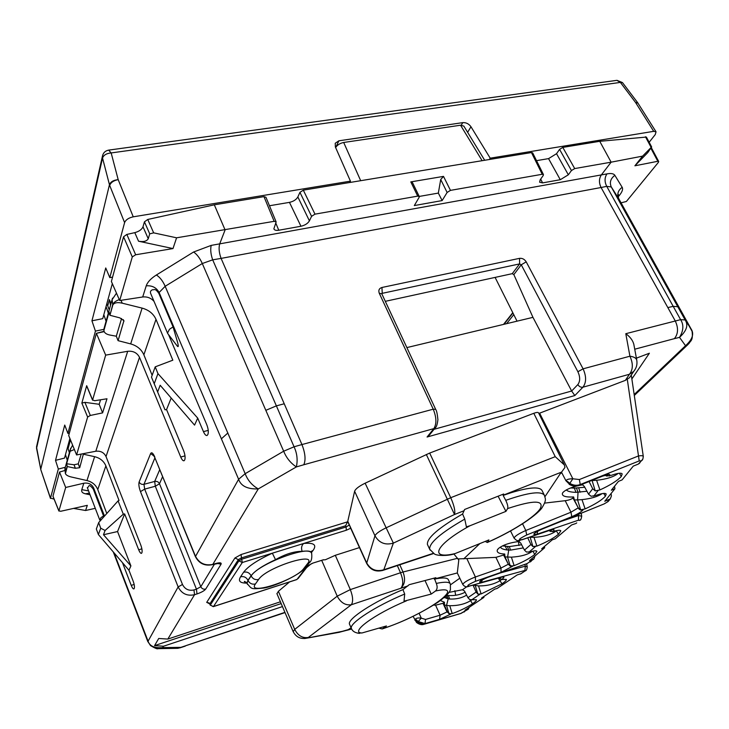 <?xml version="1.0" encoding="UTF-8"?>
<svg xmlns="http://www.w3.org/2000/svg" width="729" height="729" viewBox="0 0 729 729"><rect width="100%" height="100%" fill="white"/><g stroke="black" fill="none" stroke-linecap="round" stroke-linejoin="round"><path stroke-width="1.09" d="M649.165 142.264L655.262 134.555L656.036 131.803L653.722 131.329L635.57 102.497L637.957 103.117M489.378 159.496L490.207 158.184L653.722 131.329M65.3 467.28L58.32 469.057L55.522 460.345L64.726 425.062L67.906 433.4L95.426 331.103L91.936 320.815L105.732 267.962L109.806 277.631L124.604 222.609L109.687 185.439C110.799 182.469 113.624 180.528 118.18 179.635L111.163 152.935L108.667 150.119L616.898 80.345L620.388 82.404L111.163 152.935C106.516 153.363 103.646 155.067 102.543 158.047L102.634 155.313M54.092 499.119L50.501 498.126L58.32 469.057M349.756 182.496L350.439 181.147L133.243 216.823C128.678 217.843 125.798 219.775 124.604 222.609M350.439 181.147L335.358 146.948L335.231 143.267L338.867 140.806L462.769 122.636C466.123 122.445 468.856 123.812 470.97 126.746L490.207 158.184M36.578 448.845L36.687 446.175M112.585 277.111L109.806 277.631M91.936 320.815L102.734 318.646L112.33 283.636M103.928 329.353L95.426 331.103M69.364 433.044L67.906 433.4M69.902 438.475L64.526 458.094L55.522 460.345M599.748 141.308L611.13 162.175L574.698 168.572L571.445 170.559L568.338 174.796L556.537 153.691L559.571 149.381L562.797 147.395L599.748 141.308L646.395 137.061M435.632 409.288L381.786 293.769L379.28 293.286L433.236 409.188L301.943 444.553L221.097 258.394L601.079 187.508C598.864 182.897 598.928 178.733 601.279 175.006L611.13 162.175L642.586 156.134L651.653 146.93L647.771 152.598L634.904 165.793L657.831 161.282L658.679 161.437L658.333 162.439L626.366 201.496L621.053 202.817M506.609 323.667L513.772 314.646M419.221 196.438L438.339 193.085L442.138 200.575L414.318 205.569L419.111 197.395L419.248 196.511L417.726 196.119L314.983 214.153L311.575 216.34L309.415 220.851L297.851 196.948L299.938 192.347L303.319 190.151L531.45 152.561L532.662 152.871M536.526 160.653L548.545 158.621L556.537 153.691M634.904 165.793L642.586 156.134M69.856 440.917L67.879 448.089M335.622 147.54C337.363 144.916 340.06 143.23 343.696 142.474L460.546 125.224L463.844 126.108L484.676 160.271M438.339 193.085L440.717 179.525L443.505 176.382L410.81 181.895L412.568 182.779L419.239 196.484M568.338 174.796L560.282 179.717L542.576 182.897L539.597 182.204L540.18 179.808L543.196 175.534L543.433 174.55L542.23 174.277L450.458 190.378L447.123 192.465L442.138 200.575M618.793 198.744L618.702 198.589C616.834 194.215 617.982 190.442 622.174 187.28L614.857 175.325C613.709 173.602 611.075 173.119 606.947 173.894C604.523 177.612 604.45 181.767 606.728 186.351L673.195 306.344L677.779 306.709L611.285 186.961C609.371 182.469 610.556 178.587 614.857 175.325M634.166 394.544L685.533 345.71C692.55 339.377 694.373 333.736 691.001 328.788L618.702 198.589L611.285 186.961L606.728 186.351L601.079 187.508L675.254 320.933C678.535 328.032 678.243 333.937 674.38 338.648L679.51 337.363C686.7 330.82 688.568 325.006 685.114 319.94L677.779 306.709M309.415 220.851C307.793 223.502 304.977 225.307 300.949 226.254L289.468 202.37L269.457 205.751M276.145 221.926L273.867 228.824C274.432 230.182 276.054 230.656 278.751 230.246L300.949 226.254M276.136 221.908L274.159 221.324L176.582 237.809L172.992 248.571L135.667 254.767L126.837 234.428L134.801 232.642C139.102 231.448 141.836 229.498 143.002 226.783L144.442 221.835L147.75 219.465L214.317 204.822L263.962 196.639L265.948 197.267L276.091 221.789M119.693 300.521L132.286 256.927L123.566 236.77L111.391 281.485L119.693 300.521L142.702 296.985L146.228 285.832C152.17 285.385 156.462 287.609 159.122 292.511L165.164 286.287C162.84 280.984 159.906 277.22 156.38 274.997L193.595 252.006C197.003 254.348 199.901 258.194 202.288 263.524L212.686 259.843L221.097 258.394C219.074 252.854 218.591 248.042 219.666 243.969L225.088 229.936L214.317 204.822M691.065 328.916L685.114 319.94L680.613 319.648C683.911 324.76 683.547 330.665 679.51 337.363L685.533 345.71L689.115 343.441M69.501 439.915L70.048 441.464L68.07 448.663M110.981 303.674L109.414 299.619L107.701 305.806M455.661 595.274L454.878 590.709M636.499 358.723L637.055 357.903M517.043 321.17L495.1 277.412M297.851 196.948C296.275 199.646 293.486 201.459 289.468 202.37M132.286 256.927L135.667 254.767M631.861 378.952L649.384 353.228L636.39 358.149M65.683 487.464L58.912 510.901L52.971 496.157L59.523 472.064L65.683 487.464L83.826 483.218C88.437 482.543 91.726 484.156 93.677 488.066L104.493 516.077M64.735 470.524L59.523 472.064M122.472 562.66L131.229 585.378C132.277 587.929 133.17 589.105 133.917 588.895L134.264 588.403C134.71 586.891 134.355 584.485 133.188 581.204L128.951 570.242L98.388 534.539L100.73 528.233L98.67 522.602L96.337 529.008L98.388 534.539M106.789 513.517L97.768 489.551L105.869 465.895L119.037 500.459L118.089 500.869L123.301 514.182L124.641 513.918L138.701 549.794C139.768 552.382 140.706 553.557 141.499 553.329L141.909 552.755C142.392 551.088 142.027 548.545 140.806 545.137L106.024 456.545C103.992 452.499 100.584 450.732 95.809 451.251L76.591 454.951L68.699 435.505L96.383 333.326L103.955 331.312M109.414 299.619L110.526 305.296M154.038 301.396C151.04 297.988 147.267 296.521 142.702 296.985M168.545 334.629L206.744 424.615C208.312 428.752 208.704 432.033 207.893 434.457L207.109 435.477C205.97 435.814 204.74 434.53 203.446 431.641L208.239 430.383M123.566 236.77L126.837 234.428M152.142 375.298L143.868 354.813L155.997 319.357C153.427 313.725 148.807 309.971 142.119 308.112L122.235 303.182L120.987 300.321M155.997 319.357L172.828 360.19L155.213 366.851L157.956 373.622L197.723 418.118L203.446 431.641M171.197 398.043L166.558 409.58L183.608 450.668C185.066 454.577 185.448 457.639 184.765 459.844L184.091 460.746C183.07 461.047 181.94 459.808 180.728 457.028L139.503 357.338L106.024 456.545M166.558 409.58L165.009 409.807L151.477 377.13L154.22 383.736L157.956 373.622M143.868 354.813C141.435 349.373 137.043 345.737 130.673 343.906L118.08 340.662L116.303 336.215L110.033 335.067C106.398 334.374 104.347 332.907 103.892 330.674L104.475 326.947M104.083 331.659L96.383 333.317L105.669 355.123L127.703 351.287C133.179 350.777 137.107 352.79 139.503 357.338M83.507 453.62L79.707 467.708L75.36 468.291L67.287 466.551L65.41 473.65C66.139 475.126 68.098 476.237 71.296 476.994L86.97 480.557L94.606 456.673L83.762 454.295M105.869 465.895C103.846 461.12 100.092 458.049 94.606 456.673M97.768 489.551C95.836 484.922 92.237 481.924 86.97 480.557M446.622 595.265L448.39 595.502C454.568 595.921 460.145 594.828 465.129 592.212M483.774 596.559L483.919 597.379L481.559 598.053L494.745 589.141L497.105 588.476L517.226 574.908L520.98 573.705M460.573 613.563L468.1 609.253L464.965 610.164L483.919 597.379M573.568 486.945L574.343 488.12L584.776 487.264M642.659 459.361L638.312 464.091L633.282 466.104L622.101 479.901L618.456 481.368L611.33 490.216L614.921 488.767L614.565 486.207M614.921 488.767L604.778 501.288L610.301 498.882L611.403 495.957L611.075 493.515M523.103 295.3L532.954 317.352L513.845 274.605L521.244 264.8L526.21 261.848C524.525 259.223 522.31 258.057 519.549 258.348L381.941 287.481C379.116 288.392 378.233 290.324 379.28 293.286M284.228 403.775L276.382 405.871L212.686 259.843C210.754 254.275 210.262 249.455 211.21 245.391L606.947 173.894M172.992 248.571L138.537 241.208L134.801 232.642M138.537 241.208C143.476 242.128 146.711 241.308 148.251 238.748L149.727 233.854L153.664 232.852L176.582 237.809M195.399 556.646L238.611 479.272L245.163 473.695C247.714 480.338 252.088 485.414 258.285 488.913C247.459 489.277 240.907 486.061 238.611 479.272L159.122 292.511L158.831 293.377C154.767 287.545 154.366 290.352 152.789 289.677C150.83 290.324 150.092 291.518 150.584 293.268L150.985 294.224M580.466 519.713L579.901 520.196C580.603 520.433 581.204 519.112 581.706 516.232L578.544 515.521L578.489 520.178L537.082 534.211L537.647 531.25M576.192 523.331L576.73 522.875M575.7 523.559L571.609 524.953L555.252 538.804L552.245 539.834L541.665 548.819L544.645 547.789L529.536 560.583L533.92 558.988L534.995 555.963M520.378 574.033L525.162 570.889C526.274 570.825 526.958 569.504 527.231 566.916L525.299 566.169L524.944 564.328M633.884 344.662L633.783 344.124C632.672 340.197 630.011 336.725 625.792 333.7L629.92 356.208L583.082 368.828L526.21 261.848M58.912 510.901L60.726 511.266L87.316 505.343L85.594 510.5L95.271 508.332M73.556 508.405L85.594 510.5M87.471 488.047L88.874 485.924C89.43 484.985 90.915 486.061 93.312 489.159L103.855 516.788M124.641 513.918L117.56 531.55L130.901 565.923L128.951 570.242M197.723 418.118L194.561 425.116L160.17 385.258L157.628 391.965L154.22 383.736M158.831 293.377L173.065 326.902L177.648 342.603C178.596 346.393 178.423 347.487 177.129 345.874L176.19 344.644M100.547 399.793L99.19 404.285L84.883 402.344L81.858 403.082L86.678 385.705L92.61 399.948L105.669 355.123M76.591 454.951L87.635 417.043L90.314 415.457L102.598 412.887L106.99 398.772L94.661 400.722L92.61 399.948M151.477 377.13L155.213 366.851M112.521 298.152L112.093 299.692L112.731 304.594L109.933 315.274L119.802 317.862L123.93 320.66L118.08 340.662M109.933 315.274L112.867 304.895C114.316 302.672 117.442 302.098 122.235 303.182M109.806 314.974L109.077 312.003L103.965 330.292M116.303 336.215L121.579 318.509M165.009 409.807L157.628 391.965M74.376 449.492L70.121 451.278L70.613 448.271M81.192 454.067L78.276 463.863L74.048 464.774L75.36 468.291M70.121 451.278L66.631 463.762L74.048 464.774M118.089 500.869L98.67 522.602M123.301 514.182L105.104 530.466L100.73 528.233M105.104 530.466L103.482 534.74L117.56 531.55M65.236 467.499L65.318 472.921L67.186 466.296L66.631 463.762M130.901 565.923L103.482 534.74M444.171 597.552L449.693 599.038C456.254 599.293 461.858 598.017 466.524 595.192L466.624 595.119M605.106 475.235L606.656 476.064L611.312 475.317C617.673 473.112 621.299 472.647 622.183 473.923L621.327 476.392C617.563 480.575 610.437 485.086 599.921 489.934L596.595 480.293L591.41 480.602M579.473 485.405L582.544 484.821L584.312 486.425L588.549 494.198L592.704 488.74L595.238 490.89L599.921 489.934M588.549 494.198L591.101 496.267L595.557 495.538C601.835 493.323 605.38 492.831 606.191 494.034L605.434 496.185C601.972 500.03 595.21 504.268 585.141 508.906L581.988 499.638C591.173 498.618 597.853 496.622 602.045 493.642M580.649 509.844L577.596 499.921L574.334 499.939L578.234 507.767L580.649 509.844L585.141 508.906M549.128 530.575L550.386 531.432L554.195 531.231C558.168 530.101 560.382 529.974 560.829 530.858L558.432 534.311C553.275 538.458 546.094 542.385 536.899 546.094L534.002 537.328L529.427 537.246M462.824 584.53L462.778 584.439C463.808 582.389 468.018 579.91 475.39 576.985L466.833 558.578L495.911 557.366L503.584 555.051L504.741 554.031C498.955 553.794 496.504 552.418 497.369 549.894L498.6 548.381C503.11 544.9 509.808 542.631 518.711 541.547L520.688 542.987L524.452 550.113L530.894 544.508L532.899 546.54L536.899 546.094M524.452 550.113L526.511 552.063L530.22 551.844C534.248 550.659 536.48 550.495 536.899 551.361L534.749 554.432C529.928 558.296 523.058 562.041 514.136 565.668L511.394 557.156C520.716 556.619 527.778 554.632 532.589 551.206M504.723 554.031L504.978 556.92L508.313 564.155L510.254 566.123L514.136 565.668M498.545 578.106L501.598 579.509L506.336 579.418C506.509 580.266 505.06 581.733 501.999 583.82L481.131 593.935L478.516 585.906L473.057 585.105M473.048 585.105L476.101 592.076L477.887 594.117L481.131 593.935M449.028 592.395L462.441 589.761L464.501 591.019L467.918 597.68L469.804 599.63L476.447 599.767C476.584 600.55 475.262 601.881 472.474 603.776C466.624 607.594 459.871 610.866 452.226 613.581L449.747 605.717C458.049 605.781 465.056 604.068 470.752 600.596L471.681 599.912M449.028 613.791L446.54 605.425L444.353 604.979L447.278 611.813L449.028 613.791L452.226 613.581M468.1 609.253L469.339 607.211M566.296 489.943C567.754 491.428 570.989 492.23 575.992 492.348L586.954 491.255M538.849 413.461L625.373 380.356L629.464 377.713L630.767 375.799M638.312 464.091L641.866 460.327C642.522 460.327 642.996 459.024 643.297 456.427C642.923 455.661 641.329 455.497 638.495 455.944L627.304 379.399M639.224 463.553L640.026 462.578M385.313 301.332L512.259 273.667L513.845 274.605M406.873 347.587L532.607 317.434M154.803 457.566L195.427 556.154C199.172 563.244 204.967 565.986 212.804 564.401L258.285 488.913L296.357 466.924C290.598 463.097 286.369 457.867 283.672 451.215L294.06 446.786L301.943 444.553C305.287 453.238 305.907 459.972 303.793 464.756L296.357 466.924C297.86 459.99 297.095 453.283 294.06 446.786L276.382 405.871L265.821 410.336L202.288 263.524L165.164 286.287L245.163 473.695L283.672 451.215L265.821 410.336M625.373 380.356L629.455 374.259C633.109 369.612 633.264 363.598 629.92 356.208C633.838 356.745 636.116 358.03 636.745 360.053L636.818 360.418M168.053 333.991L167.506 333.071L169.502 329.253L173.065 326.902M544.645 547.789L544.445 546.458M526.876 563.654L488.129 577.186C479.937 580.803 477.668 582.535 481.313 582.407L482.352 579.883M524.889 570.989L525.299 566.169L500.641 572.857M604.013 503.967L541.911 529.126C533.109 533.528 531.496 535.223 537.082 534.211M185.248 646.131L179.671 647.953M90.068 494.791L85.43 493.806L89.421 493.105M99.864 520.059L100.966 517.59L103.609 515.968M282.46 606.583L163.496 646.24L154.566 645.612L158.731 638.467L167.816 639.078L280.41 601.799M163.496 646.24L162.676 647.598C154.384 648.327 149.454 646.04 147.905 640.745L114.006 552.773M86.76 386.188L86.678 385.705M99.19 404.285L102.598 412.887M512.587 566.251L501.042 572.356L475.499 581.314C468.054 584.594 466.022 586.171 469.394 586.025L501.169 577.304C504.577 576.502 504.805 577.177 501.862 579.327L500.203 580.576C494.207 584.23 486.981 586.007 478.506 585.906M462.441 589.761L467.016 586.599M446.831 595.301L448.18 598.864L446.54 605.425L449.747 605.717M440.389 600.532L444.48 602.272L444.353 604.979M416.45 622.393L417.343 622.129C415.001 618.976 415.293 618.775 418.209 621.527L425.016 623.596L424.169 624.179L461.175 613.326M504.978 556.92L511.394 557.156M556.601 530.612L556.373 530.821C551.306 534.594 543.843 536.763 534.002 537.328M514.155 538.266L514.109 538.184C514.674 536.262 518.574 533.701 525.819 530.502L526.693 534.977L571.764 516.67C577.286 514.3 581.077 512.04 583.109 509.89C581.013 510.5 579.345 509.844 578.106 507.922L570.971 512.205L525.819 530.502L522.575 523.85M576.502 488.084L578.033 492.33L577.596 499.921L581.988 499.638M618.192 473.394C613.918 476.83 606.719 479.135 596.595 480.293M569.814 483.345C565.986 479.928 565.44 480.721 569.349 484.001C572.775 486.07 576.247 486.462 579.765 485.177L580.229 484.539L579.382 479.536L638.495 455.944L639.215 460.919L580.229 484.539C576.712 485.815 573.24 485.423 569.814 483.345L572.857 478.789C568.848 478.798 566.542 479.454 565.941 480.766L569.349 484.001M276.965 593.743L278.405 591.292L289.577 581.924M311.128 563.845L306.627 567.618M345.573 525.791L241.436 557.895L242.301 562.515L238.884 560.874L241.955 559.143L346.102 526.976L345.573 525.791L347.715 521.536L354.622 491.255C355.515 488.886 359.023 486.207 365.138 483.199L429.663 453.073L533.801 413.297C536.48 412.322 538.066 412.167 538.54 412.842L564.374 464.956L564.948 467.453L561.494 472.21M570.67 487.947L574.343 488.12L575.992 492.348M574.334 499.939L573.641 496.959C565.549 497.342 561.813 496.121 562.414 493.305L562.733 492.758C564.775 490.262 569.376 488.038 576.548 486.088M532.954 317.352L571.654 391.026L577.842 384.575C580.257 381.294 580.275 377.021 577.897 371.735L521.244 264.8L519.595 263.907L519.549 258.348M154.566 645.612L281.175 603.585M175.17 648.363L177.994 648.318L180.619 647.361L162.676 647.598L159.943 648.573L156.826 648.582M433.637 605.079L435.596 605.188L440.097 615.212L425.517 619.44L425.016 623.596L439.587 619.331L450.604 614.192L447.032 611.977L442.995 603.302L435.596 605.179M442.995 603.302L444.48 602.272M414.91 620.306L414.847 620.169C415.439 618.283 417.571 617.609 421.262 618.137L418.209 621.527M469.394 586.025L469.111 586.189C466.66 587.419 464.546 586.836 462.778 584.439L457.302 572.948L458.796 560.018L453.93 554.004M466.833 558.578L458.441 558.888M500.386 547.051L500.422 547.124C501.206 548.572 503.402 549.511 507.029 549.948L510.546 550.122L523.304 547.907M530.894 544.508L527.75 537.82M518.711 541.547L520.151 540.289M544.59 503.11L565.203 500.695C569.021 500.158 571.6 499.237 572.939 497.943L573.659 496.959M592.704 488.74L589.078 481.541M582.544 484.821L583.227 483.883M569.139 484.293L569.149 484.293C572.502 486.325 575.992 486.671 579.619 485.323L579.373 485.423M544.946 496.713L560.428 473.467L561.849 472.902M435.669 427.322L433.864 428.616L427.066 437.026L429.809 434.557M629.473 377.713L633.747 371.38L629.455 374.259L582.936 387.19L574.835 395.546L571.654 391.026L434.056 429.308M350.166 527.094L366.641 563.371L374.961 535.779C375.982 533.637 379.59 531.04 385.769 527.978L450.741 497.697L555.243 456.673L564.374 464.956M349.647 525.964L349.273 524.998L346.102 526.976L346.321 530.238L350.685 528.252M323.321 559.89L325.435 559.735L335.313 555.298L359.47 547.588M519.002 545.502L518.428 541.583M450.595 584.731L459.808 578.206M457.302 572.958L434.602 578.908L436.307 583.419C437.628 586.754 437.354 589.287 435.486 591.019L431.213 594.071L425.007 580.539M450.148 583.656L448.49 579.974C447.715 577.632 442.968 577.359 434.265 579.154M431.213 594.071L404.021 601.179L404.695 594.044L402.955 589.606L409.242 584.667L435.86 577.696L434.602 578.908M502.472 545.893L509.307 546.595L521.636 544.754M544.299 495.1L542.13 490.681C539.852 486.453 529.5 487.136 511.075 492.722L503.147 495.419L503.666 493.998L464.592 509.48L462.596 513.991C438.594 527.832 426.857 537.975 427.404 544.408L427.814 545.274M347.523 630.157L351.615 628.999M351.096 627.806L347.514 630.111M322.245 560.191L312.996 563.061L308.321 565.467M406.5 600.805C374.241 614.173 349.173 632.781 362.031 632.963L386.434 625.965L382.187 628.945L378.834 628.143M402.955 589.606C373.922 601.562 347.46 618.857 349.446 624.06L349.783 624.826M498.107 496.203L505.935 511.375L469.932 525.764C434.757 545.01 428.606 560.091 455.215 553.53L488.895 539.925L487.309 542.513L485.25 541.401M455.215 553.53L451.67 554.532M487.464 542.33C511.239 531.924 534.366 517.38 540.125 508.851C544.572 500.021 533.728 499.93 507.603 508.569L505.935 511.375M507.603 508.569C508.213 506.901 507.584 504.158 505.735 500.34L503.147 495.419M362.031 632.963L357.383 633.054M466.387 526.812L464.765 519.103L462.596 513.991M311.52 553.12C310.782 551.261 307.647 550.668 302.125 551.334C301.041 547.998 301.56 545.374 303.683 543.469L272.336 553.193C257.565 560.027 247.997 566.369 243.623 572.219L240.561 576.803C237.946 581.095 240.051 583.191 246.885 583.1M302.125 551.334C294.151 551.315 285.285 554.095 275.526 559.662L272.336 553.193L242.301 562.515L213.488 606.519L296.949 579.464L307.283 566.205M504.678 544.909L507.029 549.948M469.932 525.764L466.387 526.821M40.815 469.64L36.559 448.335L102.543 158.047L109.459 184.729L40.788 469.148L109.459 184.729C110.589 181.803 113.496 180.109 118.18 179.635L133.243 216.823M50.501 498.126L40.988 470.251M637.747 102.844L635.57 102.497L620.388 82.404L622.511 82.641M467.635 132.332L470.97 126.746M335.96 147.003L338.867 140.806M461.293 125.151L462.769 122.636M512.779 312.677L503.511 324.414M65.473 454.65L67.268 460.218M68.435 446.066L67.779 446.23M103.819 314.691L106.07 321.252M108.384 312.96L106.516 307.93M657.831 161.282L650.806 148.096M651.125 147.395L645.447 136.742M618.037 195.718L619.641 195.053L618.119 196.93M619.641 195.053C622.311 191.672 623.149 189.084 622.174 187.28M574.698 168.572L562.797 147.395M482.133 160.69L460.546 125.224M417.726 196.119L410.81 181.895M450.458 190.378L443.505 176.382M542.23 174.277L531.45 152.561M314.983 214.153L303.319 190.151M542.576 182.897L540.69 179.079M560.282 179.717L548.545 158.621M571.445 170.559L559.571 149.381M617.809 195.645L618.392 194.461C617.846 194.607 617.955 195.992 618.721 198.607L692.049 331.248C692.705 335.759 692.368 338.921 691.056 340.744L687.948 344.553L634.303 395.483M350.676 182.35L350.284 181.457M360.682 180.701L343.696 142.474M311.575 216.34L299.938 192.347M440.717 179.525L447.123 192.465M667.837 307.592L673.195 306.344L680.613 319.648L625.792 333.7M146.228 285.832C147.513 282.077 150.903 278.46 156.38 274.997M193.595 252.006L211.21 245.391M274.159 221.324L263.962 196.639M278.751 230.246L275.817 223.138M674.38 338.648L634.731 349.218M134.154 584.467L131.229 585.378M180.728 457.028L184.993 455.88M138.701 549.794L141.882 548.846M153.664 232.852L147.75 219.465M561.111 521.399L578.544 515.521L578.361 514.392M85.43 493.806C82.432 493.132 81.22 491.747 81.794 489.66L83.826 483.218M93.677 488.066L93.312 489.159M81.794 489.66L88.574 490.899M154.785 456.974C152.999 453.046 151.614 451.907 150.621 453.556L139.13 481.978C138.528 484.238 138.975 487.455 140.478 491.61L178.14 586.927L147.832 641.648M81.858 403.082L87.635 417.043M148.251 238.748L143.002 226.783M149.727 233.854L144.442 221.835M130.673 343.906L142.119 308.112M119.301 299.61C115.729 300.895 113.542 302.553 112.731 304.594L112.867 304.895M123.256 319.621L123.93 321.289M95.809 451.251L127.703 351.287M78.276 463.863L79.707 467.708M466.934 595.721L466.469 594.809M449.693 599.038L448.39 595.502M446.813 598.591L445.784 596.094M579.409 520.424L578.489 520.178M604.332 503.766L607.275 502.044L609.453 499.383M640.946 460.865L639.215 460.919M606.337 474.752L607.74 474.798L602.591 476.128L579.619 485.323L602.336 476.228M609.38 476.028L609.526 475.846C610.711 473.814 608.451 473.859 602.746 475.973M593.716 496.221L597.926 490.79M552.764 531.669L552.983 531.477C555.179 529.345 553.994 528.981 549.447 530.384L522.456 539.533C517.326 540.471 518.738 538.959 526.693 534.977M528.826 552.272L535.314 546.686M479.737 594.381L471.545 599.949M524.689 570.506L481.313 582.407M527.331 563.435L533.455 559.216M520.652 573.933L525.518 570.652M463.936 612.059L464.537 611.731M580.138 492.221L578.698 487.983M633.783 344.124L636.745 360.053C637.483 364.254 636.481 368.027 633.747 371.38L635.387 368.983M609.189 499.702L607.275 502.044M429.108 435.413L435.259 427.823C436.416 427.23 437.3 424.506 437.91 419.667C437.336 413.853 436.589 410.418 435.66 409.361L433.236 409.188C436.534 417.362 436.753 423.841 433.864 428.616L303.793 464.756M577.842 384.575C579.172 386.652 580.876 387.518 582.936 387.19C586.426 382.506 586.471 376.392 583.082 368.828L577.897 371.735M381.941 287.481L382.242 293.331L519.595 263.907L512.259 273.667M381.868 293.951L382.242 293.331L381.714 293.614M221.352 438.849L227.913 432.962M531.204 561.284L530.22 561.95M284.93 612.36L186.105 645.575M177.994 648.318L284.465 612.779M154.922 457.839L143.968 484.311L144.67 489.123L182.478 584.476L178.14 586.927C181.63 593.698 187.098 596.295 194.543 594.718L167.816 639.078M135.822 609.335L135.794 610.364M154.138 456.108L150.621 453.556M159.751 469.631L154.685 481.441L143.968 484.311C141.745 484.694 140.132 483.91 139.13 481.978M182.478 584.476C184.92 589.223 188.756 591.046 193.969 589.952L196.438 589.169L155.304 486.243L144.67 489.123L140.478 491.61M84.883 402.344L90.314 415.457M501.999 583.82L498.308 578.17M477.887 594.117L475.253 585.578L475.545 584.421M472.474 603.776L470.114 599.785M417.343 622.129L423.567 624.416M439.587 619.331L440.097 615.212L447.278 611.813M476.101 592.076L467.918 597.68M501.862 579.327L498.855 578.015M501.169 577.304L500.413 577.587M501.361 577.25L468.61 586.316M501.042 572.356L500.978 568.064L475.39 576.985L475.499 581.314M512.396 566.415L508.131 564.319L500.978 568.064L495.911 557.366M508.313 564.155L503.584 555.051M510.254 566.123L507.584 557.138L508.733 550.085L507.43 546.531M534.749 554.432L532.844 551.151M532.899 546.54L530.111 537.018M558.432 534.311L556.254 530.685M552.983 531.477L549.384 530.484M549.447 530.384L548.873 530.657M522.456 539.533L521.891 539.806M571.764 516.67L570.971 512.205L565.203 500.695M578.234 507.767L572.939 497.943M605.434 496.185L603.703 493.415M595.238 490.89L592.021 480.356M621.327 476.392L619.34 473.249M609.526 475.846L605.334 475.162M347.569 521.836L241.089 554.523L241.436 557.895L238.365 559.626L238.884 560.874L210.335 605.024L209.861 603.876L206.708 602.382L208.749 602.956M206.708 602.382L234.938 557.986L241.089 554.523M427.066 437.026L574.835 395.546M193.969 589.952L194.543 594.718L197.012 593.935C201.404 592.413 204.311 590.791 205.724 589.059L221.06 564.219C221.707 562.597 219.821 562.387 215.401 563.599L212.403 564.674M579.382 479.536L572.857 478.789L539.606 413.152M155.304 486.243L154.685 481.441C156.89 481.058 158.494 481.833 159.496 483.755L155.304 486.243M419.111 613.28L421.262 618.137L425.517 619.44M214.545 564.018L200.803 586.727L196.438 589.169L197.012 593.935M162.622 476.638L159.496 483.755L200.803 586.727C201.86 588.759 203.5 589.533 205.724 589.059M221.06 564.219L217.069 563.344M555.243 456.673L533.801 413.297M426.328 454.495L454.513 514.51C455.434 511.129 454.167 505.525 450.741 497.697L429.663 453.073M354.622 491.255L374.961 535.779C379.171 542.987 385.304 545.429 393.359 543.114L365.138 483.199M382.169 570.625L383.809 569.759C376.292 571.946 370.578 569.659 366.669 562.888L347.742 521.244M347.715 521.536L349.273 524.998M210.307 605.289L209.861 603.876L238.365 559.626L234.938 557.986M209.023 602.792L207.956 602.847L209.824 604.122M397.323 565.586L400.513 572.748L350.321 589.597L337.226 596.167L321.708 560.355M293.186 631.669L294.716 629.373L337.226 596.167C340.735 602.71 345.437 605.571 351.332 604.742C353.328 601.625 352.991 596.577 350.321 589.597L335.313 555.298M407.985 585.888L351.332 604.742L308.331 637.456C302.544 638.367 298.006 635.67 294.716 629.373L278.405 591.292M457.575 558.286L403.019 572.01L399.793 564.775M401.251 587.665C404.932 584.075 405.524 578.853 403.019 572.01L400.513 572.748C403.183 579.564 403.429 584.53 401.251 587.665M479.882 543.57L463.699 558.888M510.546 550.122L509.307 546.595M503.274 495.182L561.467 472.128M304.649 638.54L342.193 631.36L348.808 629.491M276.874 593.534L293.094 631.46C296.01 637.128 300.603 639.36 306.882 638.148L339.723 632.216M433.236 553.347L383.809 569.759L393.359 543.114L454.513 514.51L464.255 510.646M325.508 559.699L322.519 560.018M311.247 551.461L313.106 550.377C317.024 544.809 313.88 542.513 303.683 543.469L346.321 530.238M313.106 550.377L311.329 552.682M296.694 579.61L213.378 606.628L210.335 605.024L213.269 606.665M347.988 629.984L338.657 632.417M382.187 628.945C401.87 622.384 420.569 613.408 438.284 602.026C449.857 593.37 449.793 591.009 450.422 589.752L450.376 584.139C449.62 581.851 444.927 581.614 436.307 583.419M487.309 542.513C517.526 529.181 538.941 513.48 542.34 507.211C547.124 499.119 545.028 498.736 544.472 495.456C541.556 490.754 528.643 492.385 505.735 500.34M312.541 563.216L308.13 565.677L298.033 578.626M323.521 559.735L312.996 563.061M247.477 584.376L247.04 583.419L247.96 580.293C246.32 577.268 243.851 576.101 240.561 576.803M275.526 559.662C263.014 565.449 254.868 570.807 251.086 575.746L247.96 580.293L246.958 583.236L247.35 584.139M309.962 561.895L309.369 562.66C311.383 561.357 312.149 558.332 311.675 553.584C312.03 544.007 258.367 563.635 251.168 575.928L251.086 575.746C249.427 572.693 246.94 571.518 243.623 572.219M382.552 628.735L387.327 627.095C427.422 613.362 468.738 583.51 435.486 591.019M404.695 594.044C375.727 606.027 349.373 623.177 351.305 628.28L351.697 629.1M464.765 519.103C440.863 532.863 429.162 542.895 429.663 549.201L430.156 550.167M303.82 568.456C295.737 580.065 246.211 596.176 255.432 583.965C252.152 584.667 249.683 583.51 248.033 580.475L251.168 575.928C252.835 578.981 255.314 580.156 258.622 579.455C266.431 567.235 318.755 550.787 307.356 563.891L303.82 568.456L306.426 566.442M246.958 582.544L244.361 581.706C244.197 581.013 245.062 581.523 246.958 583.236L247.04 583.419C252.125 589.36 250.585 589.26 263.862 588.048C278.46 585.487 302.499 572.812 305.816 567.217L309.369 562.66L307.356 563.891M255.432 583.965L258.622 579.455M656.018 131.767L637.611 102.607L622.448 82.559L616.98 80.327M50.474 498.436L40.915 470.014L36.505 446.968M108.667 150.119C105.213 150.803 103.126 152.871 102.406 156.334L36.496 446.995M512.934 312.969L503.976 324.305M67.551 447.059L69.373 452.682M106.051 306.554L108.32 313.178M109.232 309.925L106.871 303.556M651.653 146.93L646.368 137.025M658.697 161.474L651.261 147.522M543.442 174.577L532.671 152.89M581.706 516.232L581.223 513.225M527.231 566.916L526.611 563.745M58.903 511.056L52.962 496.303M116.485 293.158L112.093 299.701M112.093 299.683L104.056 328.451M104.047 328.524L103.892 330.674M65.41 473.65L64.872 468.811L70.23 449.638L72.608 445.155M413.07 616.297L416.514 622.448C419.303 624.507 421.781 625.127 423.95 624.306L460.947 613.454L468.373 609.143M643.297 456.427L631.287 375.034M610.301 498.873L608.123 501.543L604.213 503.885L541.811 529.236C538.202 530.812 535.815 532.197 534.658 533.409L535.323 532.617M167.506 333.071L150.584 293.268M533.92 558.988L527.158 563.553L487.965 577.304C483.418 579.191 480.812 580.585 480.156 581.469L481.113 579.345M88.792 493.014L89.385 493.023M99.618 519.622L87.289 487.573M113.25 551.889L147.732 641.374L150.575 645.648C155.058 648.254 157.51 649.266 157.929 648.673L177.976 648.318M100.338 520.734L99.654 519.768M177.129 345.874L167.643 333.454M217.506 563.061L218.846 563.307L212.595 564.62C204.767 566.269 199.008 563.563 195.336 556.5L154.73 457.384L153.126 454.805L154.138 455.561M86.678 385.996L92.61 400.23M510.555 531.022L514.109 538.184C518.109 541.957 516.797 540.508 522.246 539.688L551.088 529.883M562.414 493.305L563.116 492.275M561.485 472.192L565.941 480.766M497.369 549.894L497.98 549.01M366.641 563.362C370.332 569.978 375.827 572.292 383.135 570.306L433.564 553.548M311.274 551.315L311.356 552.764M359.515 633.392C355.096 632.909 352.353 631.205 351.305 628.28L349.446 624.06M453.383 554.177C447.105 556.008 437.473 555.835 434.548 554.076L429.663 549.201L427.404 544.408"/></g></svg>
